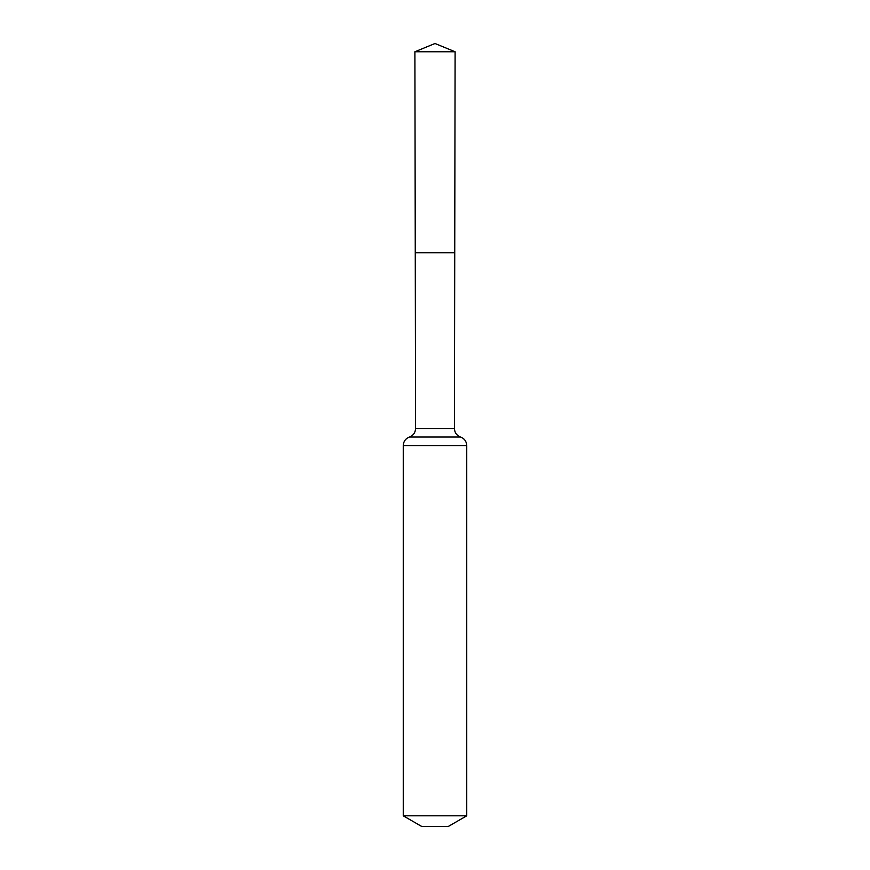 <?xml version="1.0" encoding="UTF-8"?>
<svg xmlns="http://www.w3.org/2000/svg" width="870" height="870" viewBox="0 0 870 870"><rect width="100%" height="100%" fill="white"/><g stroke="black" fill="none" stroke-linecap="round" stroke-linejoin="round"><path stroke-width="1.3" d="M454.423 428.497L454.738 252.789L415.262 252.789L414.892 51.765L455.108 51.765L454.738 252.789L415.262 252.789L415.577 428.497L454.423 428.497C454.64 432.662 456.696 435.522 460.589 437.044C464.471 438.567 466.516 441.416 466.744 445.581L466.744 815.81L448.224 826.5L421.776 826.5L403.256 815.81L466.744 815.81M435 252.789L454.738 252.789L455.108 51.765L435 43.5L414.892 51.765M403.256 815.81L403.256 445.581L466.744 445.581M403.256 445.581C403.484 441.416 405.529 438.567 409.411 437.044L460.589 437.044M409.411 437.044C413.304 435.522 415.36 432.662 415.577 428.497M435 43.5L455.108 51.765"/></g></svg>
